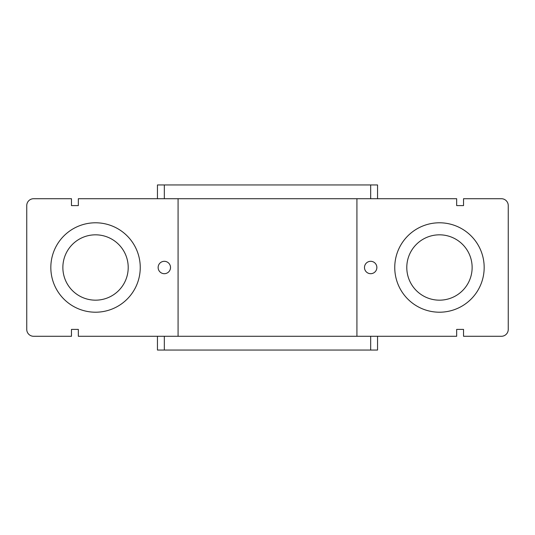 <?xml version="1.0" encoding="UTF-8"?>
<svg xmlns="http://www.w3.org/2000/svg" width="535" height="535" viewBox="0 0 535 535"><rect width="100%" height="100%" fill="white"/><g stroke="black" fill="none" stroke-linecap="round" stroke-linejoin="round"><path stroke-width="0.8" d="M164.319 273.693A6.193 6.193 0 0 0 169.682 264.404A6.193 6.193 0 0 0 158.962 264.404A6.193 6.193 0 0 0 164.319 273.693M370.681 261.307A6.193 6.193 0 0 0 365.318 270.596A6.193 6.193 0 0 0 376.038 270.596A6.193 6.193 0 0 0 370.681 261.307M164.319 198.712L78.337 198.712L78.337 205.594L71.463 205.594L71.463 198.712L33.631 198.712A6.881 6.881 0 0 0 26.75 205.594L26.75 329.406A6.881 6.881 0 0 0 33.631 336.288L71.463 336.288L71.463 329.406L78.337 329.406L78.337 336.288L456.663 336.288L456.663 329.406L463.537 329.406L463.537 336.288L501.369 336.288A6.881 6.881 0 0 0 508.25 329.406L508.25 205.594A6.881 6.881 0 0 0 501.369 198.712L463.537 198.712L463.537 205.594L456.663 205.594L456.663 198.712L370.681 198.712L370.681 184.956L164.319 184.956L164.319 198.712L370.681 198.712M95.538 222.787A44.713 44.713 0 0 0 56.817 289.856A44.713 44.713 0 0 0 134.258 289.856A44.713 44.713 0 0 0 95.538 222.787M439.462 222.787A44.713 44.713 0 0 1 478.183 289.856A44.713 44.713 0 0 1 400.742 289.856A44.713 44.713 0 0 1 439.462 222.787M377.556 336.288L377.556 350.044L157.444 350.044L157.444 336.288M157.444 198.712L157.444 184.956L164.319 184.956M370.681 184.956L377.556 184.956L377.556 198.712M356.919 336.288L356.919 198.712M178.081 198.712L178.081 336.288M439.462 234.825A32.675 32.675 0 0 1 467.757 283.838A32.675 32.675 0 0 1 411.168 283.838A32.675 32.675 0 0 1 439.462 234.825M95.538 234.825A32.675 32.675 0 0 0 67.243 283.838A32.675 32.675 0 0 0 123.832 283.838A32.675 32.675 0 0 0 95.538 234.825M164.319 336.288L164.319 350.044M370.681 350.044L370.681 336.288"/></g></svg>
